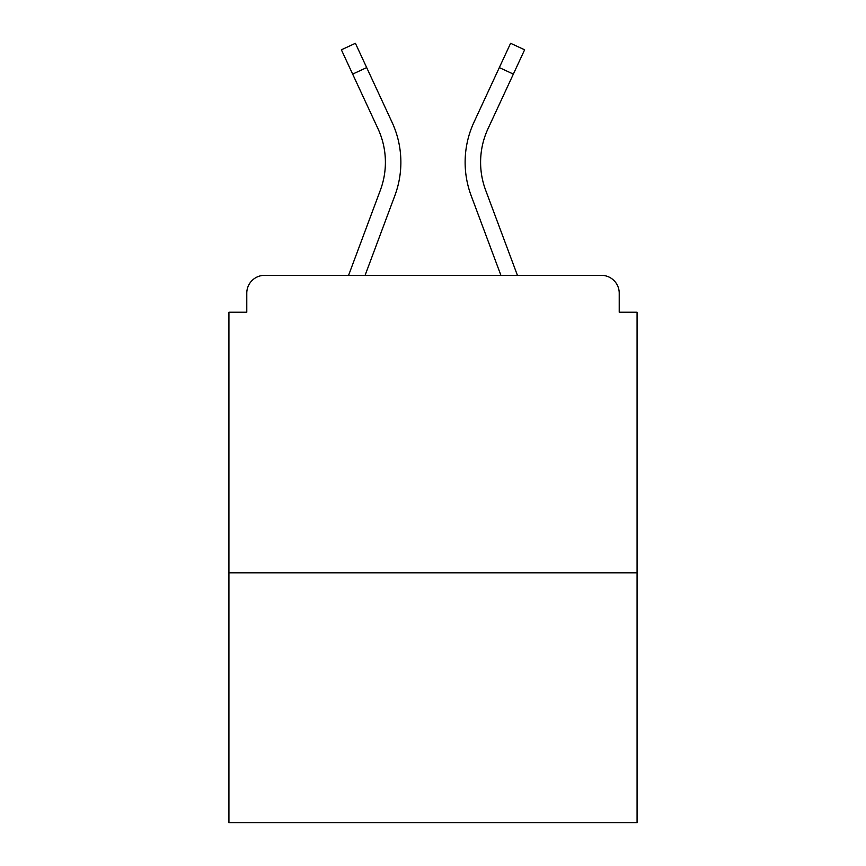 <?xml version="1.0" encoding="UTF-8"?>
<svg xmlns="http://www.w3.org/2000/svg" width="866" height="866" viewBox="0 0 866 866"><rect width="100%" height="100%" fill="white"/><g stroke="black" fill="none" stroke-linecap="round" stroke-linejoin="round"><path stroke-width="1.3" d="M619.222 312.225L619.222 293.184L619.222 312.225L637.073 312.225L637.073 822.7L228.927 822.7L228.927 312.225L246.778 312.225L246.778 293.184L246.778 312.225M637.073 572.816L228.927 572.816M619.222 293.184A17.85 17.85 0 0 0 601.372 275.334L264.628 275.334A17.85 17.85 0 0 0 246.778 293.184M601.372 275.334L525.814 275.334M340.186 275.334L264.628 275.334M394.864 195.586L365.084 275.334L394.864 195.586A95.195 95.195 0 0 0 392.027 122.225L366.675 67.591L352.646 74.097L341.377 49.806L355.406 43.3L366.675 67.591M380.369 190.174L348.576 275.334L380.369 190.174A79.726 79.726 0 0 0 377.998 128.742A79.726 79.726 0 0 1 385.402 162.288A79.726 79.726 0 0 0 377.998 128.742A79.726 79.726 0 0 1 385.402 162.288A79.726 79.726 0 0 0 377.998 128.742A79.726 79.726 0 0 1 385.402 162.288M471.136 195.586L500.916 275.334L471.136 195.586A95.195 95.195 0 0 1 473.973 122.225L510.594 43.3L524.623 49.806L488.002 128.742A79.726 79.726 0 0 0 485.631 190.174L517.424 275.334L485.631 190.174A79.726 79.726 0 0 1 480.598 162.288A79.726 79.726 0 0 0 485.631 190.174A79.726 79.726 0 0 1 480.598 162.288A79.726 79.726 0 0 0 485.631 190.174A79.726 79.726 0 0 1 480.598 162.288A79.726 79.726 0 0 0 485.631 190.174A79.726 79.726 0 0 1 480.598 162.288A79.726 79.726 0 0 0 485.631 190.174A79.726 79.726 0 0 1 480.598 162.288A79.726 79.726 0 0 0 485.631 190.174A79.726 79.726 0 0 1 480.598 162.288A79.726 79.726 0 0 0 485.631 190.174A79.726 79.726 0 0 1 480.598 162.288A79.726 79.726 0 0 0 485.631 190.174A79.726 79.726 0 0 1 480.598 162.288A79.726 79.726 0 0 0 485.631 190.174A79.726 79.726 0 0 1 480.598 162.288A79.726 79.726 0 0 0 485.631 190.174M488.002 128.742A79.726 79.726 0 0 0 480.598 162.288A79.726 79.726 0 0 1 488.002 128.742A79.726 79.726 0 0 0 480.598 162.288A79.726 79.726 0 0 1 488.002 128.742A79.726 79.726 0 0 0 480.598 162.288A79.726 79.726 0 0 1 488.002 128.742A79.726 79.726 0 0 0 480.598 162.288A79.726 79.726 0 0 1 488.002 128.742A79.726 79.726 0 0 0 480.598 162.288A79.726 79.726 0 0 1 488.002 128.742A79.726 79.726 0 0 0 480.598 162.288A79.726 79.726 0 0 1 488.002 128.742A79.726 79.726 0 0 0 480.598 162.288A79.726 79.726 0 0 1 488.002 128.742A79.726 79.726 0 0 0 480.598 162.288A79.726 79.726 0 0 1 488.002 128.742A79.726 79.726 0 0 0 480.598 162.288A79.726 79.726 0 0 1 488.002 128.742A79.726 79.726 0 0 0 480.598 162.288M352.646 74.097L377.998 128.742M513.354 74.097L499.325 67.591"/></g></svg>
